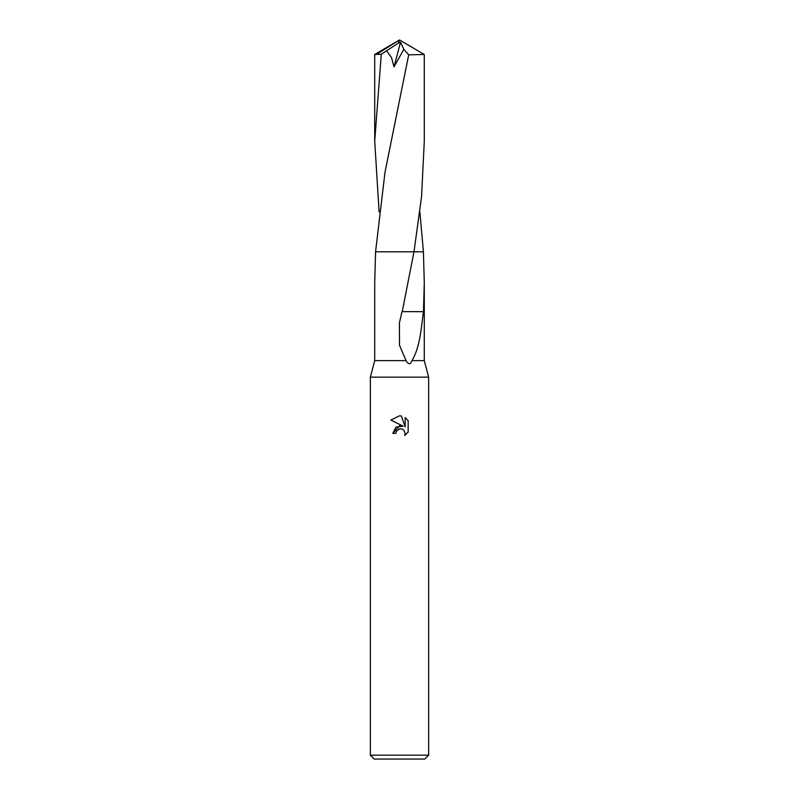 <?xml version="1.0" encoding="UTF-8"?>
<svg xmlns="http://www.w3.org/2000/svg" width="799" height="799" viewBox="0 0 799 799"><rect width="100%" height="100%" fill="white"/><g stroke="black" fill="none" stroke-linecap="round" stroke-linejoin="round"><path stroke-width="1.2" d="M399.5 428.823L396.354 431.29L395.855 433.398L392.798 433.398L399.5 425.737L403.215 426.187L390.841 420.084L399.5 415.82L401.378 416.019L405.163 426.906L405.163 417.587L408.159 420.624L408.159 432.119L404.674 435.455L405.173 433.368L403.805 430.082L402.297 429.073L399.5 428.823L402.297 429.073L403.805 430.082L405.173 433.368L404.684 435.455L408.159 432.119M399.5 755.165L428.654 755.165L428.654 377.148L370.346 377.148L370.346 755.165L399.5 755.165M370.346 755.165L374.232 759.05L424.768 759.05L428.654 755.165M379.126 211.975L374.711 141.233L381.283 54.252L398.381 43.066L399.5 39.95L424.279 54.482L408.698 54.841L384.998 172.244L375.57 251.795L423.42 251.795L424.279 282.756L423.46 311.67C421.173 326.881 420.444 346.536 411.954 360.639M402.227 311.69L413.992 251.795L375.57 251.795L374.721 282.756L374.721 360.629L406.062 360.629C408.459 364.724 410.426 364.724 411.964 360.629L424.279 360.629L428.654 377.148M406.062 360.629L399.5 345.308L399.41 322.976L401.967 311.65L423.46 311.67M395.855 433.398L396.174 431.69M403.215 426.187L396.074 427.056L392.798 433.398M398.781 429.043L399.47 428.833M408.159 420.624L405.163 417.587M401.378 416.019L399.77 415.83M399.5 415.82L390.841 420.084M424.279 54.482L424.289 141.233L421.562 196.524L413.982 251.795M374.711 141.233L374.721 54.482L381.283 54.252M419.875 211.975L423.43 251.795M386.606 50.806L391.56 57.708L394.007 66.856L403.835 49.298L408.698 54.841M398.381 43.066L400.549 42.207L403.835 49.298M400.549 42.207L394.007 66.856M398.391 42.956L399.5 39.95L376.738 54.252M424.279 282.756L424.279 360.629M374.721 360.629L370.346 377.148M399.5 39.95L374.741 54.462"/></g></svg>
